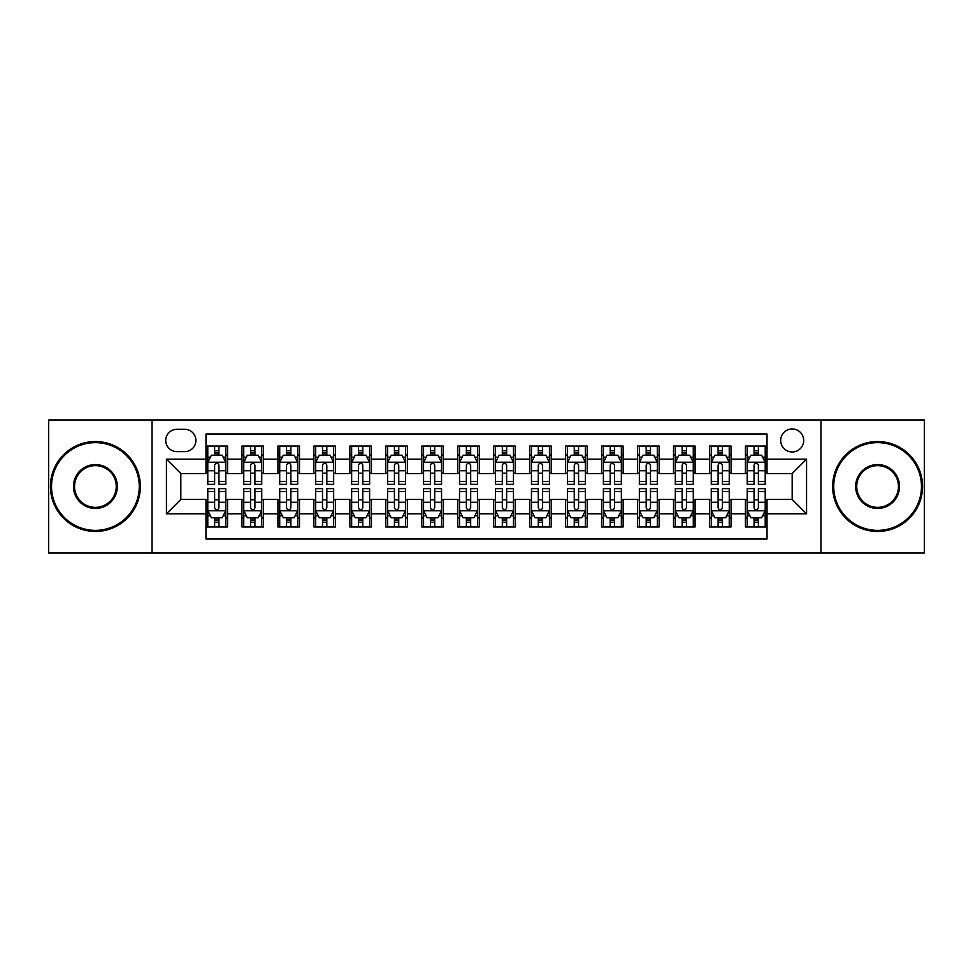 <?xml version="1.0" encoding="UTF-8"?>
<svg xmlns="http://www.w3.org/2000/svg" width="973" height="973" viewBox="0 0 973 973"><rect width="100%" height="100%" fill="white"/><g stroke="black" fill="none" stroke-linecap="round" stroke-linejoin="round"><path stroke-width="1.46" d="M792.18 428.959A11.506 11.506 0 0 0 780.674 440.465A11.506 11.506 0 0 0 792.18 451.971A11.506 11.506 0 0 0 803.698 440.465A11.506 11.506 0 0 0 792.18 428.959M820.957 553.029L924.35 553.029L924.35 419.971L820.957 419.971L820.957 553.029L152.043 553.029L152.043 419.971L48.65 419.971L48.65 553.029L152.043 553.029M767.016 446.048L745.44 446.048L745.44 459.171L731.051 459.171L731.051 473.559L745.44 473.559L745.44 459.171M731.051 459.171L731.051 446.048L709.475 446.048L709.475 459.171L695.087 459.171L695.087 473.559L709.475 473.559L709.475 459.171M695.087 459.171L695.087 446.048L673.511 446.048L673.511 459.171L659.122 459.171L659.122 473.559L673.511 473.559L673.511 459.171M659.122 459.171L659.122 446.048L637.546 446.048L637.546 459.171L623.158 459.171L623.158 473.559L637.546 473.559L637.546 459.171M623.158 459.171L623.158 446.048L601.582 446.048L601.582 459.171L587.193 459.171L587.193 473.559L601.582 473.559L601.582 459.171M587.193 459.171L587.193 446.048L565.617 446.048L565.617 459.171L551.229 459.171L551.229 473.559L565.617 473.559L565.617 459.171M551.229 459.171L551.229 446.048L529.653 446.048L529.653 459.171L515.276 459.171L515.276 473.559L529.653 473.559L529.653 459.171M515.276 459.171L515.276 446.048L493.688 446.048L493.688 459.171L479.312 459.171L479.312 473.559L493.688 473.559L493.688 459.171M479.312 459.171L479.312 446.048L457.724 446.048L457.724 459.171L443.347 459.171L443.347 473.559L457.724 473.559L457.724 459.171M443.347 459.171L443.347 446.048L421.771 446.048L421.771 459.171L407.383 459.171L407.383 473.559L421.771 473.559L421.771 459.171M407.383 459.171L407.383 446.048L385.807 446.048L385.807 459.171L371.418 459.171L371.418 473.559L385.807 473.559L385.807 459.171M371.418 459.171L371.418 446.048L349.842 446.048L349.842 459.171L335.454 459.171L335.454 473.559L349.842 473.559L349.842 459.171M335.454 459.171L335.454 446.048L313.878 446.048L313.878 459.171L299.489 459.171L299.489 473.559L313.878 473.559L313.878 459.171M299.489 459.171L299.489 446.048L277.913 446.048L277.913 459.171L263.525 459.171L263.525 473.559L277.913 473.559L277.913 459.171M263.525 459.171L263.525 446.048L241.949 446.048L241.949 473.559L227.56 473.559L227.56 446.048L205.984 446.048M205.984 526.952L227.56 526.952L227.56 499.441L241.949 499.441L241.949 526.952L263.525 526.952L263.525 499.441L277.913 499.441L277.913 513.829L263.525 513.829M277.913 513.829L277.913 526.952L299.489 526.952L299.489 499.441L313.878 499.441L313.878 513.829L299.489 513.829M313.878 513.829L313.878 526.952L335.454 526.952L335.454 499.441L349.842 499.441L349.842 513.829L335.454 513.829M349.842 513.829L349.842 526.952L371.418 526.952L371.418 499.441L385.807 499.441L385.807 513.829L371.418 513.829M385.807 513.829L385.807 526.952L407.383 526.952L407.383 499.441L421.771 499.441L421.771 513.829L407.383 513.829M421.771 513.829L421.771 526.952L443.347 526.952L443.347 499.441L457.724 499.441L457.724 513.829L443.347 513.829M457.724 513.829L457.724 526.952L479.312 526.952L479.312 499.441L493.688 499.441L493.688 513.829L479.312 513.829M493.688 513.829L493.688 526.952L515.276 526.952L515.276 499.441L529.653 499.441L529.653 513.829L515.276 513.829M529.653 513.829L529.653 526.952L551.229 526.952L551.229 499.441L565.617 499.441L565.617 513.829L551.229 513.829M565.617 513.829L565.617 526.952L587.193 526.952L587.193 499.441L601.582 499.441L601.582 513.829L587.193 513.829M601.582 513.829L601.582 526.952L623.158 526.952L623.158 499.441L637.546 499.441L637.546 513.829L623.158 513.829M637.546 513.829L637.546 526.952L659.122 526.952L659.122 499.441L673.511 499.441L673.511 513.829L659.122 513.829M673.511 513.829L673.511 526.952L695.087 526.952L695.087 499.441L709.475 499.441L709.475 513.829L695.087 513.829M709.475 513.829L709.475 526.952L731.051 526.952L731.051 499.441L745.44 499.441L745.44 513.829L731.051 513.829M176.855 451.618L184.773 451.618A11.153 11.153 0 0 0 195.914 440.465A11.153 11.153 0 0 0 184.773 429.324L176.855 429.324A11.153 11.153 0 0 0 165.714 440.465A11.153 11.153 0 0 0 176.855 451.618M820.957 419.971L152.043 419.971M767.016 459.171L767.016 433.994L205.984 433.994L205.984 473.559L180.82 473.559L180.82 499.441L205.984 499.441L205.984 539.006L767.016 539.006L767.016 499.441L792.18 499.441L792.18 473.559L767.016 473.559L767.016 459.171L806.568 459.171L806.568 513.829L767.016 513.829M205.984 513.829L166.432 513.829L166.432 459.171L205.984 459.171M745.44 513.829L745.44 526.952L767.016 526.952M205.984 455.036L207.784 455.036M214.619 455.036L218.937 455.036M225.772 455.036L227.56 455.036M205.984 473.194L207.784 473.194M214.619 473.194L218.937 473.194M225.772 473.194L227.56 473.194M205.984 499.806L207.784 499.806M214.619 499.806L218.937 499.806M225.772 499.806L227.56 499.806M205.984 517.964L207.784 517.964M214.619 517.964L218.937 517.964M225.772 517.964L227.56 517.964M241.949 473.194L243.749 473.194M250.584 473.194L254.902 473.194M261.737 473.194L263.525 473.194M241.949 455.036L243.749 455.036M250.584 455.036L254.902 455.036M261.737 455.036L263.525 455.036M241.949 499.806L243.749 499.806M250.584 499.806L254.902 499.806M261.737 499.806L263.525 499.806M241.949 517.964L243.749 517.964M250.584 517.964L254.902 517.964M261.737 517.964L263.525 517.964M277.913 499.806L279.713 499.806M286.548 499.806L290.866 499.806M297.689 499.806L299.489 499.806M277.913 517.964L279.713 517.964M286.548 517.964L290.866 517.964M297.689 517.964L299.489 517.964M277.913 455.036L279.713 455.036M286.548 455.036L290.866 455.036M297.689 455.036L299.489 455.036M277.913 473.194L279.713 473.194M286.548 473.194L290.866 473.194M297.689 473.194L299.489 473.194M313.878 499.806L315.678 499.806M322.513 499.806L326.819 499.806M333.654 499.806L335.454 499.806M313.878 517.964L315.678 517.964M322.513 517.964L326.819 517.964M333.654 517.964L335.454 517.964M313.878 455.036L315.678 455.036M322.513 455.036L326.819 455.036M333.654 455.036L335.454 455.036M313.878 473.194L315.678 473.194M322.513 473.194L326.819 473.194M333.654 473.194L335.454 473.194M349.842 499.806L351.642 499.806M358.478 499.806L362.783 499.806M369.618 499.806L371.418 499.806M349.842 517.964L351.642 517.964M358.478 517.964L362.783 517.964M369.618 517.964L371.418 517.964M349.842 455.036L351.642 455.036M358.478 455.036L362.783 455.036M369.618 455.036L371.418 455.036M349.842 473.194L351.642 473.194M358.478 473.194L362.783 473.194M369.618 473.194L371.418 473.194M385.807 499.806L387.607 499.806M394.43 499.806L398.748 499.806M405.583 499.806L407.383 499.806M385.807 517.964L387.607 517.964M394.43 517.964L398.748 517.964M405.583 517.964L407.383 517.964M385.807 455.036L387.607 455.036M394.43 455.036L398.748 455.036M405.583 455.036L407.383 455.036M385.807 473.194L387.607 473.194M394.43 473.194L398.748 473.194M405.583 473.194L407.383 473.194M421.771 499.806L423.559 499.806M430.394 499.806L434.712 499.806M441.547 499.806L443.347 499.806M421.771 517.964L423.559 517.964M430.394 517.964L434.712 517.964M441.547 517.964L443.347 517.964M421.771 455.036L423.559 455.036M430.394 455.036L434.712 455.036M441.547 455.036L443.347 455.036M421.771 473.194L423.559 473.194M430.394 473.194L434.712 473.194M441.547 473.194L443.347 473.194M457.724 499.806L459.524 499.806M466.359 499.806L470.677 499.806M477.512 499.806L479.312 499.806M457.724 517.964L459.524 517.964M466.359 517.964L470.677 517.964M477.512 517.964L479.312 517.964M457.724 455.036L459.524 455.036M466.359 455.036L470.677 455.036M477.512 455.036L479.312 455.036M457.724 473.194L459.524 473.194M466.359 473.194L470.677 473.194M477.512 473.194L479.312 473.194M493.688 499.806L495.488 499.806M502.323 499.806L506.641 499.806M513.476 499.806L515.276 499.806M493.688 517.964L495.488 517.964M502.323 517.964L506.641 517.964M513.476 517.964L515.276 517.964M493.688 455.036L495.488 455.036M502.323 455.036L506.641 455.036M513.476 455.036L515.276 455.036M493.688 473.194L495.488 473.194M502.323 473.194L506.641 473.194M513.476 473.194L515.276 473.194M529.653 499.806L531.453 499.806M538.288 499.806L542.606 499.806M549.441 499.806L551.229 499.806M529.653 517.964L531.453 517.964M538.288 517.964L542.606 517.964M549.441 517.964L551.229 517.964M529.653 455.036L531.453 455.036M538.288 455.036L542.606 455.036M549.441 455.036L551.229 455.036M529.653 473.194L531.453 473.194M538.288 473.194L542.606 473.194M549.441 473.194L551.229 473.194M565.617 499.806L567.417 499.806M574.252 499.806L578.57 499.806M585.393 499.806L587.193 499.806M565.617 517.964L567.417 517.964M574.252 517.964L578.57 517.964M585.393 517.964L587.193 517.964M565.617 455.036L567.417 455.036M574.252 455.036L578.57 455.036M585.393 455.036L587.193 455.036M565.617 473.194L567.417 473.194M574.252 473.194L578.57 473.194M585.393 473.194L587.193 473.194M601.582 499.806L603.382 499.806M610.217 499.806L614.522 499.806M621.358 499.806L623.158 499.806M601.582 517.964L603.382 517.964M610.217 517.964L614.522 517.964M621.358 517.964L623.158 517.964M601.582 455.036L603.382 455.036M610.217 455.036L614.522 455.036M621.358 455.036L623.158 455.036M601.582 473.194L603.382 473.194M610.217 473.194L614.522 473.194M621.358 473.194L623.158 473.194M637.546 499.806L639.346 499.806M646.181 499.806L650.487 499.806M657.322 499.806L659.122 499.806M637.546 517.964L639.346 517.964M646.181 517.964L650.487 517.964M657.322 517.964L659.122 517.964M637.546 455.036L639.346 455.036M646.181 455.036L650.487 455.036M657.322 455.036L659.122 455.036M637.546 473.194L639.346 473.194M646.181 473.194L650.487 473.194M657.322 473.194L659.122 473.194M673.511 499.806L675.311 499.806M682.134 499.806L686.452 499.806M693.287 499.806L695.087 499.806M673.511 517.964L675.311 517.964M682.134 517.964L686.452 517.964M693.287 517.964L695.087 517.964M673.511 455.036L675.311 455.036M682.134 455.036L686.452 455.036M693.287 455.036L695.087 455.036M673.511 473.194L675.311 473.194M682.134 473.194L686.452 473.194M693.287 473.194L695.087 473.194M709.475 499.806L711.263 499.806M718.098 499.806L722.416 499.806M729.251 499.806L731.051 499.806M709.475 517.964L711.263 517.964M718.098 517.964L722.416 517.964M729.251 517.964L731.051 517.964M709.475 455.036L711.263 455.036M718.098 455.036L722.416 455.036M729.251 455.036L731.051 455.036M709.475 473.194L711.263 473.194M718.098 473.194L722.416 473.194M729.251 473.194L731.051 473.194M745.44 499.806L747.228 499.806M754.063 499.806L758.381 499.806M765.216 499.806L767.016 499.806M745.44 517.964L747.228 517.964M754.063 517.964L758.381 517.964M765.216 517.964L767.016 517.964M745.44 455.036L747.228 455.036M754.063 455.036L758.381 455.036M765.216 455.036L767.016 455.036M745.44 473.194L747.228 473.194M754.063 473.194L758.381 473.194M765.216 473.194L767.016 473.194M180.82 473.559L166.432 459.171M180.82 499.441L166.432 513.829M806.568 459.171L792.18 473.559M806.568 513.829L792.18 499.441M218.937 450.718L214.619 450.718M225.772 481.416L218.937 481.416L218.937 484.347L225.772 484.347L225.772 462.406L222.172 455.218L211.384 455.218L207.784 462.406L207.784 484.347L214.619 484.347L214.619 481.416L207.784 481.416M207.784 462.406L207.784 446.048M225.772 462.406L225.772 446.048M214.619 455.218L214.619 446.048M218.937 446.048L218.937 455.218M218.937 481.416L218.937 465.106C217.502 462.333 216.055 462.333 214.619 465.106L214.619 481.416M214.619 522.282L218.937 522.282M207.784 491.584L214.619 491.584L214.619 488.653L207.784 488.653L207.784 510.594L211.384 517.782L222.172 517.782L225.772 510.594L225.772 488.653L218.937 488.653L218.937 491.584L225.772 491.584M225.772 510.594L225.772 526.952M207.784 510.594L207.784 526.952M218.937 517.782L218.937 526.952M214.619 526.952L214.619 517.782M214.619 491.584L214.619 507.894C216.055 510.667 217.49 510.667 218.937 507.894L218.937 491.584M95.403 442.63A43.87 43.87 0 0 0 51.533 486.5A43.87 43.87 0 0 0 95.403 530.37A43.87 43.87 0 0 0 139.273 486.5A43.87 43.87 0 0 0 95.403 442.63M95.403 531.453A44.953 44.953 0 0 1 50.45 486.5A44.953 44.953 0 0 1 95.403 441.547A44.953 44.953 0 0 1 140.355 486.5A44.953 44.953 0 0 1 95.403 531.453M95.403 464.559A21.941 21.941 0 0 1 117.344 486.5A21.941 21.941 0 0 1 95.403 508.441A21.941 21.941 0 0 1 73.462 486.5A21.941 21.941 0 0 1 95.403 464.559M95.403 507.359A20.859 20.859 0 0 0 116.261 486.5A20.859 20.859 0 0 0 95.403 465.641A20.859 20.859 0 0 0 74.544 486.5A20.859 20.859 0 0 0 95.403 507.359M877.597 442.63A43.87 43.87 0 0 0 833.727 486.5A43.87 43.87 0 0 0 877.597 530.37A43.87 43.87 0 0 0 921.467 486.5A43.87 43.87 0 0 0 877.597 442.63M877.597 531.453A44.953 44.953 0 0 1 832.645 486.5A44.953 44.953 0 0 1 877.597 441.547A44.953 44.953 0 0 1 922.55 486.5A44.953 44.953 0 0 1 877.597 531.453M877.597 464.559A21.941 21.941 0 0 1 899.539 486.5A21.941 21.941 0 0 1 877.597 508.441A21.941 21.941 0 0 1 855.656 486.5A21.941 21.941 0 0 1 877.597 464.559M877.597 507.359A20.859 20.859 0 0 0 898.456 486.5A20.859 20.859 0 0 0 877.597 465.641A20.859 20.859 0 0 0 856.739 486.5A20.859 20.859 0 0 0 877.597 507.359M254.902 450.718L250.584 450.718M261.737 481.416L254.902 481.416L254.902 484.347L261.737 484.347L261.737 462.406L258.137 455.218L247.349 455.218L243.749 462.406L243.749 484.347L250.584 484.347L250.584 481.416L243.749 481.416M243.749 462.406L243.749 446.048M261.737 462.406L261.737 446.048M250.584 455.218L250.584 446.048M254.902 446.048L254.902 455.218M254.902 481.416L254.902 465.106C253.467 462.333 252.019 462.333 250.584 465.106L250.584 481.416M290.866 450.718L286.548 450.718M297.689 481.416L290.866 481.416L290.866 484.347L297.689 484.347L297.689 462.406L294.101 455.218L283.313 455.218L279.713 462.406L279.713 484.347L286.548 484.347L286.548 481.416L279.713 481.416M279.713 462.406L279.713 446.048M297.689 462.406L297.689 446.048M286.548 455.218L286.548 446.048M290.866 446.048L290.866 455.218M290.866 481.416L290.866 465.106C289.419 462.333 287.984 462.333 286.548 465.106L286.548 481.416M326.819 450.718L322.513 450.718M333.654 481.416L326.819 481.416L326.819 484.347L333.654 484.347L333.654 462.406L330.066 455.218L319.278 455.218L315.678 462.406L315.678 484.347L322.513 484.347L322.513 481.416L315.678 481.416M315.678 462.406L315.678 446.048M333.654 462.406L333.654 446.048M322.513 455.218L322.513 446.048M326.819 446.048L326.819 455.218M326.819 481.416L326.819 465.106C325.383 462.333 323.948 462.333 322.513 465.106L322.513 481.416M362.783 450.718L358.478 450.718M369.618 481.416L362.783 481.416L362.783 484.347L369.618 484.347L369.618 462.406L366.018 455.218L355.23 455.218L351.642 462.406L351.642 484.347L358.478 484.347L358.478 481.416L351.642 481.416M351.642 462.406L351.642 446.048M369.618 462.406L369.618 446.048M358.478 455.218L358.478 446.048M362.783 446.048L362.783 455.218M362.783 481.416L362.783 465.106C361.348 462.333 359.913 462.333 358.478 465.106L358.478 481.416M250.584 522.282L254.902 522.282M243.749 491.584L250.584 491.584L250.584 488.653L243.749 488.653L243.749 510.594L247.349 517.782L258.137 517.782L261.737 510.594L261.737 488.653L254.902 488.653L254.902 491.584L261.737 491.584M261.737 510.594L261.737 526.952M243.749 510.594L243.749 526.952M254.902 517.782L254.902 526.952M250.584 526.952L250.584 517.782M250.584 491.584L250.584 507.894C252.019 510.667 253.454 510.667 254.902 507.894L254.902 491.584M286.548 522.282L290.866 522.282M279.713 491.584L286.548 491.584L286.548 488.653L279.713 488.653L279.713 510.594L283.313 517.782L294.101 517.782L297.689 510.594L297.689 488.653L290.866 488.653L290.866 491.584L297.689 491.584M297.689 510.594L297.689 526.952M279.713 510.594L279.713 526.952M290.866 517.782L290.866 526.952M286.548 526.952L286.548 517.782M286.548 491.584L286.548 507.894C287.984 510.667 289.419 510.667 290.866 507.894L290.866 491.584M322.513 522.282L326.819 522.282M315.678 491.584L322.513 491.584L322.513 488.653L315.678 488.653L315.678 510.594L319.278 517.782L330.066 517.782L333.654 510.594L333.654 488.653L326.819 488.653L326.819 491.584L333.654 491.584M333.654 510.594L333.654 526.952M315.678 510.594L315.678 526.952M326.819 517.782L326.819 526.952M322.513 526.952L322.513 517.782M322.513 491.584L322.513 507.894C323.948 510.667 325.383 510.667 326.819 507.894L326.819 491.584M358.478 522.282L362.783 522.282M351.642 491.584L358.478 491.584L358.478 488.653L351.642 488.653L351.642 510.594L355.23 517.782L366.018 517.782L369.618 510.594L369.618 488.653L362.783 488.653L362.783 491.584L369.618 491.584M369.618 510.594L369.618 526.952M351.642 510.594L351.642 526.952M362.783 517.782L362.783 526.952M358.478 526.952L358.478 517.782M358.478 491.584L358.478 507.894C359.913 510.667 361.348 510.667 362.783 507.894L362.783 491.584M398.748 450.718L394.43 450.718M405.583 481.416L398.748 481.416L398.748 484.347L405.583 484.347L405.583 462.406L401.983 455.218L391.195 455.218L387.607 462.406L387.607 484.347L394.43 484.347L394.43 481.416L387.607 481.416M387.607 462.406L387.607 446.048M405.583 462.406L405.583 446.048M394.43 455.218L394.43 446.048M398.748 446.048L398.748 455.218M398.748 481.416L398.748 465.106C397.312 462.333 395.877 462.333 394.43 465.106L394.43 481.416M394.43 522.282L398.748 522.282M387.607 491.584L394.43 491.584L394.43 488.653L387.607 488.653L387.607 510.594L391.195 517.782L401.983 517.782L405.583 510.594L405.583 488.653L398.748 488.653L398.748 491.584L405.583 491.584M405.583 510.594L405.583 526.952M387.607 510.594L387.607 526.952M398.748 517.782L398.748 526.952M394.43 526.952L394.43 517.782M394.43 491.584L394.43 507.894C395.877 510.667 397.312 510.667 398.748 507.894L398.748 491.584M434.712 450.718L430.394 450.718M441.547 481.416L434.712 481.416L434.712 484.347L441.547 484.347L441.547 462.406L437.947 455.218L427.159 455.218L423.559 462.406L423.559 484.347L430.394 484.347L430.394 481.416L423.559 481.416M423.559 462.406L423.559 446.048M441.547 462.406L441.547 446.048M430.394 455.218L430.394 446.048M434.712 446.048L434.712 455.218M434.712 481.416L434.712 465.106C433.277 462.333 431.842 462.333 430.394 465.106L430.394 481.416M430.394 522.282L434.712 522.282M423.559 491.584L430.394 491.584L430.394 488.653L423.559 488.653L423.559 510.594L427.159 517.782L437.947 517.782L441.547 510.594L441.547 488.653L434.712 488.653L434.712 491.584L441.547 491.584M441.547 510.594L441.547 526.952M423.559 510.594L423.559 526.952M434.712 517.782L434.712 526.952M430.394 526.952L430.394 517.782M430.394 491.584L430.394 507.894C431.83 510.667 433.277 510.667 434.712 507.894L434.712 491.584M470.677 450.718L466.359 450.718M477.512 481.416L470.677 481.416L470.677 484.347L477.512 484.347L477.512 462.406L473.912 455.218L463.124 455.218L459.524 462.406L459.524 484.347L466.359 484.347L466.359 481.416L459.524 481.416M459.524 462.406L459.524 446.048M477.512 462.406L477.512 446.048M466.359 455.218L466.359 446.048M470.677 446.048L470.677 455.218M470.677 481.416L470.677 465.106C469.241 462.333 467.806 462.333 466.359 465.106L466.359 481.416M466.359 522.282L470.677 522.282M459.524 491.584L466.359 491.584L466.359 488.653L459.524 488.653L459.524 510.594L463.124 517.782L473.912 517.782L477.512 510.594L477.512 488.653L470.677 488.653L470.677 491.584L477.512 491.584M477.512 510.594L477.512 526.952M459.524 510.594L459.524 526.952M470.677 517.782L470.677 526.952M466.359 526.952L466.359 517.782M466.359 491.584L466.359 507.894C467.794 510.667 469.241 510.667 470.677 507.894L470.677 491.584M506.641 450.718L502.323 450.718M513.476 481.416L506.641 481.416L506.641 484.347L513.476 484.347L513.476 462.406L509.876 455.218L499.088 455.218L495.488 462.406L495.488 484.347L502.323 484.347L502.323 481.416L495.488 481.416M495.488 462.406L495.488 446.048M513.476 462.406L513.476 446.048M502.323 455.218L502.323 446.048M506.641 446.048L506.641 455.218M506.641 481.416L506.641 465.106C505.206 462.333 503.759 462.333 502.323 465.106L502.323 481.416M502.323 522.282L506.641 522.282M495.488 491.584L502.323 491.584L502.323 488.653L495.488 488.653L495.488 510.594L499.088 517.782L509.876 517.782L513.476 510.594L513.476 488.653L506.641 488.653L506.641 491.584L513.476 491.584M513.476 510.594L513.476 526.952M495.488 510.594L495.488 526.952M506.641 517.782L506.641 526.952M502.323 526.952L502.323 517.782M502.323 491.584L502.323 507.894C503.759 510.667 505.194 510.667 506.641 507.894L506.641 491.584M542.606 450.718L538.288 450.718M549.441 481.416L542.606 481.416L542.606 484.347L549.441 484.347L549.441 462.406L545.841 455.218L535.053 455.218L531.453 462.406L531.453 484.347L538.288 484.347L538.288 481.416L531.453 481.416M531.453 462.406L531.453 446.048M549.441 462.406L549.441 446.048M538.288 455.218L538.288 446.048M542.606 446.048L542.606 455.218M542.606 481.416L542.606 465.106C541.17 462.333 539.723 462.333 538.288 465.106L538.288 481.416M578.57 450.718L574.252 450.718M585.393 481.416L578.57 481.416L578.57 484.347L585.393 484.347L585.393 462.406L581.805 455.218L571.017 455.218L567.417 462.406L567.417 484.347L574.252 484.347L574.252 481.416L567.417 481.416M567.417 462.406L567.417 446.048M585.393 462.406L585.393 446.048M574.252 455.218L574.252 446.048M578.57 446.048L578.57 455.218M578.57 481.416L578.57 465.106C577.123 462.333 575.688 462.333 574.252 465.106L574.252 481.416M614.522 450.718L610.217 450.718M621.358 481.416L614.522 481.416L614.522 484.347L621.358 484.347L621.358 462.406L617.77 455.218L606.982 455.218L603.382 462.406L603.382 484.347L610.217 484.347L610.217 481.416L603.382 481.416M603.382 462.406L603.382 446.048M621.358 462.406L621.358 446.048M610.217 455.218L610.217 446.048M614.522 446.048L614.522 455.218M614.522 481.416L614.522 465.106C613.087 462.333 611.652 462.333 610.217 465.106L610.217 481.416M650.487 450.718L646.181 450.718M657.322 481.416L650.487 481.416L650.487 484.347L657.322 484.347L657.322 462.406L653.722 455.218L642.934 455.218L639.346 462.406L639.346 484.347L646.181 484.347L646.181 481.416L639.346 481.416M639.346 462.406L639.346 446.048M657.322 462.406L657.322 446.048M646.181 455.218L646.181 446.048M650.487 446.048L650.487 455.218M650.487 481.416L650.487 465.106C649.052 462.333 647.617 462.333 646.181 465.106L646.181 481.416M686.452 450.718L682.134 450.718M693.287 481.416L686.452 481.416L686.452 484.347L693.287 484.347L693.287 462.406L689.687 455.218L678.899 455.218L675.311 462.406L675.311 484.347L682.134 484.347L682.134 481.416L675.311 481.416M675.311 462.406L675.311 446.048M693.287 462.406L693.287 446.048M682.134 455.218L682.134 446.048M686.452 446.048L686.452 455.218M686.452 481.416L686.452 465.106C685.016 462.333 683.581 462.333 682.134 465.106L682.134 481.416M722.416 450.718L718.098 450.718M729.251 481.416L722.416 481.416L722.416 484.347L729.251 484.347L729.251 462.406L725.651 455.218L714.863 455.218L711.263 462.406L711.263 484.347L718.098 484.347L718.098 481.416L711.263 481.416M711.263 462.406L711.263 446.048M729.251 462.406L729.251 446.048M718.098 455.218L718.098 446.048M722.416 446.048L722.416 455.218M722.416 481.416L722.416 465.106C720.981 462.333 719.546 462.333 718.098 465.106L718.098 481.416M758.381 450.718L754.063 450.718M765.216 481.416L758.381 481.416L758.381 484.347L765.216 484.347L765.216 462.406L761.616 455.218L750.828 455.218L747.228 462.406L747.228 484.347L754.063 484.347L754.063 481.416L747.228 481.416M747.228 462.406L747.228 446.048M765.216 462.406L765.216 446.048M754.063 455.218L754.063 446.048M758.381 446.048L758.381 455.218M758.381 481.416L758.381 465.106C756.945 462.333 755.51 462.333 754.063 465.106L754.063 481.416M538.288 522.282L542.606 522.282M531.453 491.584L538.288 491.584L538.288 488.653L531.453 488.653L531.453 510.594L535.053 517.782L545.841 517.782L549.441 510.594L549.441 488.653L542.606 488.653L542.606 491.584L549.441 491.584M549.441 510.594L549.441 526.952M531.453 510.594L531.453 526.952M542.606 517.782L542.606 526.952M538.288 526.952L538.288 517.782M538.288 491.584L538.288 507.894C539.723 510.667 541.158 510.667 542.606 507.894L542.606 491.584M574.252 522.282L578.57 522.282M567.417 491.584L574.252 491.584L574.252 488.653L567.417 488.653L567.417 510.594L571.017 517.782L581.805 517.782L585.393 510.594L585.393 488.653L578.57 488.653L578.57 491.584L585.393 491.584M585.393 510.594L585.393 526.952M567.417 510.594L567.417 526.952M578.57 517.782L578.57 526.952M574.252 526.952L574.252 517.782M574.252 491.584L574.252 507.894C575.688 510.667 577.123 510.667 578.57 507.894L578.57 491.584M610.217 522.282L614.522 522.282M603.382 491.584L610.217 491.584L610.217 488.653L603.382 488.653L603.382 510.594L606.982 517.782L617.77 517.782L621.358 510.594L621.358 488.653L614.522 488.653L614.522 491.584L621.358 491.584M621.358 510.594L621.358 526.952M603.382 510.594L603.382 526.952M614.522 517.782L614.522 526.952M610.217 526.952L610.217 517.782M610.217 491.584L610.217 507.894C611.652 510.667 613.087 510.667 614.522 507.894L614.522 491.584M646.181 522.282L650.487 522.282M639.346 491.584L646.181 491.584L646.181 488.653L639.346 488.653L639.346 510.594L642.934 517.782L653.722 517.782L657.322 510.594L657.322 488.653L650.487 488.653L650.487 491.584L657.322 491.584M657.322 510.594L657.322 526.952M639.346 510.594L639.346 526.952M650.487 517.782L650.487 526.952M646.181 526.952L646.181 517.782M646.181 491.584L646.181 507.894C647.617 510.667 649.052 510.667 650.487 507.894L650.487 491.584M682.134 522.282L686.452 522.282M675.311 491.584L682.134 491.584L682.134 488.653L675.311 488.653L675.311 510.594L678.899 517.782L689.687 517.782L693.287 510.594L693.287 488.653L686.452 488.653L686.452 491.584L693.287 491.584M693.287 510.594L693.287 526.952M675.311 510.594L675.311 526.952M686.452 517.782L686.452 526.952M682.134 526.952L682.134 517.782M682.134 491.584L682.134 507.894C683.581 510.667 685.016 510.667 686.452 507.894L686.452 491.584M718.098 522.282L722.416 522.282M711.263 491.584L718.098 491.584L718.098 488.653L711.263 488.653L711.263 510.594L714.863 517.782L725.651 517.782L729.251 510.594L729.251 488.653L722.416 488.653L722.416 491.584L729.251 491.584M729.251 510.594L729.251 526.952M711.263 510.594L711.263 526.952M722.416 517.782L722.416 526.952M718.098 526.952L718.098 517.782M718.098 491.584L718.098 507.894C719.534 510.667 720.981 510.667 722.416 507.894L722.416 491.584M754.063 522.282L758.381 522.282M747.228 491.584L754.063 491.584L754.063 488.653L747.228 488.653L747.228 510.594L750.828 517.782L761.616 517.782L765.216 510.594L765.216 488.653L758.381 488.653L758.381 491.584L765.216 491.584M765.216 510.594L765.216 526.952M747.228 510.594L747.228 526.952M758.381 517.782L758.381 526.952M754.063 526.952L754.063 517.782M754.063 491.584L754.063 507.894C755.498 510.667 756.945 510.667 758.381 507.894L758.381 491.584M241.949 513.829L227.56 513.829M241.949 459.171L227.56 459.171M225.675 462.224L207.881 462.224M207.784 457.188L210.399 457.188M223.158 457.188L225.772 457.188M214.619 470.737L207.784 470.737M225.772 470.737L218.937 470.737M218.937 453.004L214.619 453.004M207.881 510.776L225.675 510.776M225.772 515.812L223.158 515.812M210.399 515.812L207.784 515.812M218.937 502.263L225.772 502.263M207.784 502.263L214.619 502.263M214.619 519.996L218.937 519.996M261.64 462.224L243.834 462.224M243.749 457.188L246.351 457.188M259.122 457.188L261.737 457.188M250.584 470.737L243.749 470.737M261.737 470.737L254.902 470.737M254.902 453.004L250.584 453.004M297.604 462.224L279.798 462.224M279.713 457.188L282.316 457.188M295.087 457.188L297.689 457.188M286.548 470.737L279.713 470.737M297.689 470.737L290.866 470.737M290.866 453.004L286.548 453.004M333.569 462.224L315.763 462.224M315.678 457.188L318.28 457.188M331.051 457.188L333.654 457.188M322.513 470.737L315.678 470.737M333.654 470.737L326.819 470.737M326.819 453.004L322.513 453.004M369.533 462.224L351.727 462.224M351.642 457.188L354.245 457.188M367.016 457.188L369.618 457.188M358.478 470.737L351.642 470.737M369.618 470.737L362.783 470.737M362.783 453.004L358.478 453.004M243.834 510.776L261.64 510.776M261.737 515.812L259.122 515.812M246.351 515.812L243.749 515.812M254.902 502.263L261.737 502.263M243.749 502.263L250.584 502.263M250.584 519.996L254.902 519.996M279.798 510.776L297.604 510.776M297.689 515.812L295.087 515.812M282.316 515.812L279.713 515.812M290.866 502.263L297.689 502.263M279.713 502.263L286.548 502.263M286.548 519.996L290.866 519.996M315.763 510.776L333.569 510.776M333.654 515.812L331.051 515.812M318.28 515.812L315.678 515.812M326.819 502.263L333.654 502.263M315.678 502.263L322.513 502.263M322.513 519.996L326.819 519.996M351.727 510.776L369.533 510.776M369.618 515.812L367.016 515.812M354.245 515.812L351.642 515.812M362.783 502.263L369.618 502.263M351.642 502.263L358.478 502.263M358.478 519.996L362.783 519.996M405.498 462.224L387.692 462.224M387.607 457.188L390.209 457.188M402.98 457.188L405.583 457.188M394.43 470.737L387.607 470.737M405.583 470.737L398.748 470.737M398.748 453.004L394.43 453.004M387.692 510.776L405.498 510.776M405.583 515.812L402.98 515.812M390.209 515.812L387.607 515.812M398.748 502.263L405.583 502.263M387.607 502.263L394.43 502.263M394.43 519.996L398.748 519.996M441.462 462.224L423.656 462.224M423.559 457.188L426.174 457.188M438.945 457.188L441.547 457.188M430.394 470.737L423.559 470.737M441.547 470.737L434.712 470.737M434.712 453.004L430.394 453.004M423.656 510.776L441.462 510.776M441.547 515.812L438.945 515.812M426.174 515.812L423.559 515.812M434.712 502.263L441.547 502.263M423.559 502.263L430.394 502.263M430.394 519.996L434.712 519.996M477.415 462.224L459.621 462.224M459.524 457.188L462.139 457.188M474.897 457.188L477.512 457.188M466.359 470.737L459.524 470.737M477.512 470.737L470.677 470.737M470.677 453.004L466.359 453.004M459.621 510.776L477.415 510.776M477.512 515.812L474.897 515.812M462.139 515.812L459.524 515.812M470.677 502.263L477.512 502.263M459.524 502.263L466.359 502.263M466.359 519.996L470.677 519.996M513.379 462.224L495.585 462.224M495.488 457.188L498.103 457.188M510.861 457.188L513.476 457.188M502.323 470.737L495.488 470.737M513.476 470.737L506.641 470.737M506.641 453.004L502.323 453.004M495.585 510.776L513.379 510.776M513.476 515.812L510.861 515.812M498.103 515.812L495.488 515.812M506.641 502.263L513.476 502.263M495.488 502.263L502.323 502.263M502.323 519.996L506.641 519.996M549.344 462.224L531.538 462.224M531.453 457.188L534.055 457.188M546.826 457.188L549.441 457.188M538.288 470.737L531.453 470.737M549.441 470.737L542.606 470.737M542.606 453.004L538.288 453.004M585.308 462.224L567.502 462.224M567.417 457.188L570.02 457.188M582.791 457.188L585.393 457.188M574.252 470.737L567.417 470.737M585.393 470.737L578.57 470.737M578.57 453.004L574.252 453.004M621.273 462.224L603.467 462.224M603.382 457.188L605.984 457.188M618.755 457.188L621.358 457.188M610.217 470.737L603.382 470.737M621.358 470.737L614.522 470.737M614.522 453.004L610.217 453.004M657.237 462.224L639.431 462.224M639.346 457.188L641.949 457.188M654.72 457.188L657.322 457.188M646.181 470.737L639.346 470.737M657.322 470.737L650.487 470.737M650.487 453.004L646.181 453.004M693.202 462.224L675.396 462.224M675.311 457.188L677.913 457.188M690.684 457.188L693.287 457.188M682.134 470.737L675.311 470.737M693.287 470.737L686.452 470.737M686.452 453.004L682.134 453.004M729.166 462.224L711.36 462.224M711.263 457.188L713.878 457.188M726.649 457.188L729.251 457.188M718.098 470.737L711.263 470.737M729.251 470.737L722.416 470.737M722.416 453.004L718.098 453.004M765.119 462.224L747.325 462.224M747.228 457.188L749.842 457.188M762.601 457.188L765.216 457.188M754.063 470.737L747.228 470.737M765.216 470.737L758.381 470.737M758.381 453.004L754.063 453.004M531.538 510.776L549.344 510.776M549.441 515.812L546.826 515.812M534.055 515.812L531.453 515.812M542.606 502.263L549.441 502.263M531.453 502.263L538.288 502.263M538.288 519.996L542.606 519.996M567.502 510.776L585.308 510.776M585.393 515.812L582.791 515.812M570.02 515.812L567.417 515.812M578.57 502.263L585.393 502.263M567.417 502.263L574.252 502.263M574.252 519.996L578.57 519.996M603.467 510.776L621.273 510.776M621.358 515.812L618.755 515.812M605.984 515.812L603.382 515.812M614.522 502.263L621.358 502.263M603.382 502.263L610.217 502.263M610.217 519.996L614.522 519.996M639.431 510.776L657.237 510.776M657.322 515.812L654.72 515.812M641.949 515.812L639.346 515.812M650.487 502.263L657.322 502.263M639.346 502.263L646.181 502.263M646.181 519.996L650.487 519.996M675.396 510.776L693.202 510.776M693.287 515.812L690.684 515.812M677.913 515.812L675.311 515.812M686.452 502.263L693.287 502.263M675.311 502.263L682.134 502.263M682.134 519.996L686.452 519.996M711.36 510.776L729.166 510.776M729.251 515.812L726.649 515.812M713.878 515.812L711.263 515.812M722.416 502.263L729.251 502.263M711.263 502.263L718.098 502.263M718.098 519.996L722.416 519.996M747.325 510.776L765.119 510.776M765.216 515.812L762.601 515.812M749.842 515.812L747.228 515.812M758.381 502.263L765.216 502.263M747.228 502.263L754.063 502.263M754.063 519.996L758.381 519.996"/></g></svg>
